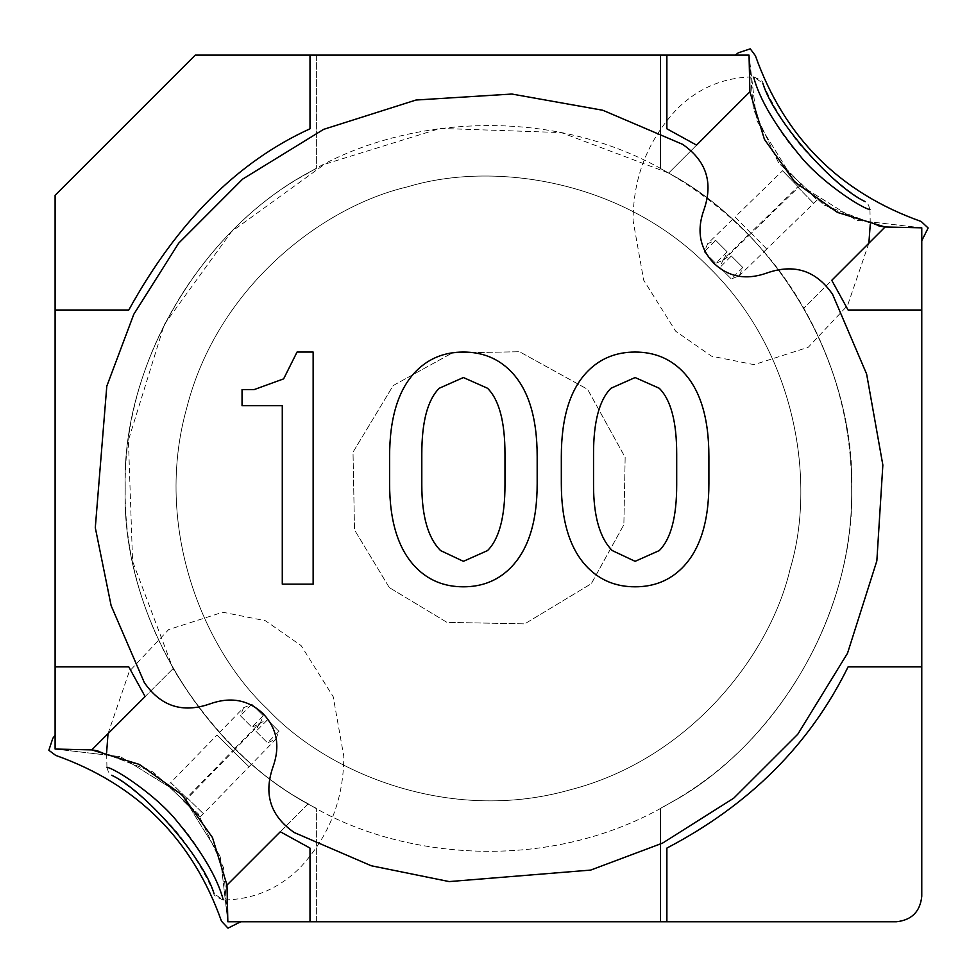<?xml version="1.0" encoding="UTF-8"?>
<svg xmlns="http://www.w3.org/2000/svg" width="977" height="977" viewBox="0 0 977 977"><rect width="100%" height="100%" fill="white"/><g stroke="black" fill="none" stroke-linecap="round" stroke-linejoin="round"><path stroke-width="0.73" stroke-dasharray="4.88 3.66" d="M868.858 243.212L847.56 305.532L808.235 347.287L754.085 364.653L711.525 356.165L675.693 331.24L643.696 280.191L633.12 220.79C633.035 177.875 647.531 140.761 676.585 109.448C697.993 88.064 723.664 77.22 753.609 76.914C755.221 88.541 777.191 131.956 799.504 155.209C819.3 180.244 860.065 207.612 869.945 209.615L868.516 205.023L865.133 201.592C848.146 192.103 828.142 175.066 805.109 150.495C786.265 130.405 767.238 94.745 762.817 83.167L753.609 76.914C760.607 79.772 763.66 81.824 762.768 83.069M108.02 733.678L129.33 671.346L168.642 629.591L222.793 612.225L265.365 620.713L301.185 645.65L333.194 696.686L343.77 756.088C343.843 799.003 329.359 836.117 300.305 867.429C278.885 888.814 253.214 899.67 223.269 899.964C221.669 888.349 199.699 844.922 177.374 821.669C157.578 796.634 116.813 769.265 106.933 767.263L108.362 771.867L111.744 775.286C128.744 784.775 148.748 801.812 171.769 826.383C190.613 846.485 209.652 882.146 214.061 893.711L223.269 899.964C216.271 897.106 213.218 895.066 214.11 893.808M561.323 456.686L561.323 483.517C561.323 521.974 570.263 550.149 588.154 568.028C600.672 580.558 616.328 586.811 635.111 586.811C653.894 586.811 669.538 580.558 682.068 568.028C699.947 550.149 708.899 521.974 708.899 483.517L708.899 456.686C708.899 417.338 699.947 388.712 682.068 370.82C669.538 358.303 653.894 352.05 635.111 352.05C616.328 352.05 600.672 358.303 588.154 370.82C570.263 388.712 561.323 417.338 561.323 456.686M635.111 377.537L659.255 388.26C670.881 399.898 676.695 421.808 676.695 454L676.695 484.861C676.695 517.053 670.881 538.962 659.255 550.588L635.111 561.323L612.298 550.588C599.78 538.071 593.527 516.161 593.527 484.861L593.527 454C593.527 421.808 599.341 399.898 610.967 388.26L635.111 377.537M144.315 682.557C160.668 706.261 182.467 713.405 209.676 703.977C230.56 696.467 248.378 699.727 263.131 713.747C277.15 728.5 280.411 746.318 272.901 767.201C263.472 794.423 270.617 816.21 294.321 832.575M832.575 294.321C816.21 270.617 794.423 263.472 767.201 272.901C746.318 280.411 728.5 277.15 713.747 263.131C699.727 248.378 696.467 230.56 703.977 209.676C713.405 182.467 706.261 160.668 682.557 144.315M537.179 456.686C537.179 417.338 528.239 388.712 510.348 370.82C497.83 358.303 482.174 352.05 463.391 352.05C444.608 352.05 428.964 358.303 416.434 370.82C398.555 388.712 389.603 417.338 389.603 456.686L389.603 483.517C389.603 521.974 398.555 550.149 416.434 568.028C428.964 580.558 444.608 586.811 463.391 586.811C482.174 586.811 497.83 580.558 510.348 568.028C528.239 550.149 537.179 521.974 537.179 483.517L537.179 456.686M283.623 378.881L254.105 389.603L242.04 389.603L242.04 405.711L282.28 405.711L282.28 584.136L313.141 584.136L313.141 352.05L297.045 352.05L283.623 378.881M389.31 587.58L354.517 529.913L353.015 452.156L393.194 385.561L452.156 353.015L519.495 351.72L587.58 389.31L625.158 457.395L623.863 524.722L591.317 583.684L524.722 623.863L446.977 622.361L389.31 587.58L354.517 529.913L353.015 452.156L393.194 385.561L452.156 353.015L519.495 351.72L587.58 389.31L625.158 457.395L623.863 524.722L591.317 583.684L524.722 623.863L446.977 622.361L389.31 587.58M463.391 377.537L487.535 388.26C499.162 399.898 504.975 421.808 504.975 454L504.975 484.861C504.975 517.053 499.162 538.962 487.535 550.588L463.391 561.323L440.59 550.588C428.06 538.071 421.808 516.161 421.808 484.861L421.808 454C421.808 421.808 427.621 399.898 439.247 388.26L463.391 377.537M267.637 709.241C202.911 648.777 153.255 526.64 186.827 407.617C217.26 287.763 321.335 206.819 407.617 186.827C492.359 160.997 622.96 179.06 709.241 267.637C797.818 353.93 815.88 484.531 790.063 569.261C770.059 655.555 689.115 759.63 569.261 790.063C450.25 823.635 328.113 773.967 267.637 709.241C202.911 648.777 153.255 526.64 186.827 407.617C217.26 287.763 321.335 206.819 407.617 186.827C492.359 160.997 622.96 179.06 709.241 267.637C797.818 353.93 815.88 484.531 790.063 569.261C770.059 655.555 689.115 759.63 569.261 790.063C450.25 823.635 328.113 773.967 267.637 709.241M921.775 310.002L848.085 310.002L831.757 280.314L803.827 308.231C835.42 364.152 851.37 424.213 851.675 488.439C855.193 591.427 795.571 732.738 670.063 803.021C546.436 876.564 394.256 857.55 306.827 803.021C215.88 754.562 123.31 632.278 125.203 488.439C123.31 344.6 215.88 222.316 306.827 173.869C394.256 119.341 546.436 100.313 670.063 173.869C795.571 244.152 855.193 385.463 851.675 488.439C855.156 591.305 795.766 732.237 670.772 802.606C547.657 876.222 395.819 857.879 308.231 803.827L280.314 831.757L310.002 848.085L310.002 921.775M666.876 921.775L666.876 848.085C749.64 804.755 810.043 744.352 848.085 666.876L921.775 666.876L921.775 227.836L885.089 226.982L921.775 227.836L921.775 896.288L921.775 227.836L856.536 220.252L794.863 182.027L756.638 120.342L749.041 55.103L195.302 55.103L55.103 195.302L55.103 749.041L91.801 749.896L173.051 668.647L145.121 696.577L128.793 666.876L55.103 666.876M97.956 750.886L143.839 766.701L184.433 797.317L213.194 839.048L226.982 885.089L308.231 803.827C256.206 775.836 211.142 730.772 173.051 668.647L132.579 561.274L128.414 440.224L164.295 324.523L231.586 231.586L324.523 164.295L440.224 128.414L561.274 132.579L668.647 173.051L696.577 145.121L666.876 128.793L666.876 55.103M310.002 55.103L310.002 128.793C237.643 161.742 177.24 222.145 128.793 310.002L55.103 310.002M878.921 225.992L833.039 210.177L792.445 179.56L763.696 137.83L749.896 91.801L668.647 173.051C727.352 207.686 772.416 252.738 803.827 308.231L885.089 226.982L921.775 227.836L856.536 220.252L794.863 182.027L756.638 120.342L749.041 55.103L753.328 109.155L778.767 163.196L823.904 204.962L878.897 225.992L823.904 204.962L778.767 163.196L753.328 109.155L749.041 55.103L735.254 55.103L738.356 52.782L750.275 48.85M226.982 885.089L227.836 921.775L220.252 856.536L182.027 794.863L120.342 756.638L55.103 749.041L91.801 749.896L55.103 749.041L120.342 756.638L182.027 794.863L220.252 856.536L227.836 921.775L316.377 921.775L316.377 808.345L316.377 921.775L227.836 921.775L223.55 867.723L198.123 813.682L152.974 771.915L97.981 750.886L152.974 771.915L198.123 813.682L223.55 867.723L227.836 921.775L896.288 921.775L660.501 921.775L660.501 808.345L670.063 803.021C760.998 754.562 853.568 632.278 851.675 488.439C853.568 344.6 760.998 222.316 670.063 173.869L660.501 168.532L660.501 55.103L735.254 55.103M55.103 749.041L55.103 195.302L195.302 55.103L316.377 55.103L316.377 168.532L316.377 55.103L195.302 55.103L55.103 195.302L55.103 749.041M316.377 808.345C203.875 752.375 121.209 614.032 125.203 488.439C121.209 362.846 203.875 224.515 316.377 168.532C203.875 224.515 121.209 362.846 125.203 488.439C121.209 614.032 203.875 752.375 316.377 808.345M896.288 921.775C911.663 920.163 920.163 911.663 921.775 896.288C920.163 911.663 911.663 920.163 896.288 921.775L660.501 921.775L660.501 808.345L670.063 803.021C760.998 754.562 853.568 632.278 851.675 488.439C853.568 344.6 760.998 222.316 670.063 173.869L660.501 168.532L660.501 55.103L749.041 55.103L749.896 91.801M240.696 921.775L227.836 921.775L240.696 921.775L227.995 928.15M221.486 921.189C192.53 839.622 137.256 784.36 55.689 755.392M48.85 750.275L52.782 738.356L55.103 735.254M755.392 55.689C784.36 137.256 839.622 192.53 921.189 221.486M928.15 227.995L921.775 240.696L921.775 227.836L921.775 240.696M243.615 707.69L240.366 715.689L251.834 727.157L260.053 723.688L263.301 715.689L251.834 727.157L240.366 715.689L251.834 704.222L263.301 715.689L251.834 704.222L243.615 707.69L216.955 735.095L233.393 751.093L216.955 735.095L170.743 782.577L187.181 798.575L170.743 782.577L167.959 785.447L184.397 801.445L167.959 785.447M259.259 723.334L256.011 731.333L267.49 742.813L275.709 739.333L278.958 731.333L267.49 742.813L256.011 731.333L267.49 719.866L278.958 731.333L267.49 719.866L259.259 723.334L232.599 750.739L249.037 766.737L232.599 750.739L186.937 797.672L203.375 813.67L186.937 797.672L183.615 801.091L200.053 817.09L183.615 801.091M723.334 259.259L719.866 267.49L731.333 278.958L739.333 275.709L742.813 267.49L731.333 278.958L719.866 267.49L731.333 256.011L742.813 267.49L731.333 256.011L723.334 259.259L750.739 232.599L764.478 246.717L750.739 232.599L797.672 186.937L813.67 203.375L797.672 186.937L801.091 183.615L817.09 200.053L801.091 183.615M707.69 243.615L704.222 251.834L715.689 263.301L723.688 260.053L727.157 251.834L715.689 263.301L704.222 251.834L715.689 240.366L727.157 251.834L715.689 240.366L707.69 243.615L735.095 216.955L748.822 231.06L735.095 216.955L782.577 170.743L798.575 187.181L782.577 170.743L785.447 167.959L801.445 184.397L785.447 167.959M186.937 797.672L203.375 813.67L186.937 797.672M170.743 782.577L187.181 798.575L170.743 782.577M797.672 186.937L813.67 203.375L797.672 186.937M782.577 170.743L798.575 187.181L782.577 170.743M184.397 801.445L233.393 751.093L219.275 737.354M200.053 817.09L249.037 766.737L234.932 753.011M817.09 200.053L766.737 249.037L764.478 246.717M801.445 184.397L751.093 233.393L748.822 231.06M869.945 209.615L870.275 224.185M106.933 767.263L106.615 752.693M233.393 751.093L260.053 723.688M249.037 766.737L275.709 739.333M766.737 249.037L739.333 275.709M751.093 233.393L723.688 260.053"/><path stroke-width="1.47" d="M762.817 83.167C773.711 120.086 833.271 186.925 865.133 201.592M753.658 77.171C759.605 99.288 775.066 125.508 800.029 155.807C819.764 180.586 860.224 207.661 869.945 209.615M214.061 893.711C203.179 856.805 143.607 789.966 111.744 775.286M223.22 899.719C217.273 877.59 201.812 851.37 176.849 821.071C157.114 796.292 116.654 769.217 106.933 767.263M561.323 456.686L561.323 483.517C561.323 521.974 570.263 550.149 588.154 568.028C600.672 580.558 616.328 586.811 635.111 586.811C653.894 586.811 669.538 580.558 682.068 568.028C699.947 550.149 708.899 521.974 708.899 483.517L708.899 456.686C708.899 417.338 699.947 388.712 682.068 370.82C669.538 358.303 653.894 352.05 635.111 352.05C616.328 352.05 600.672 358.303 588.154 370.82C570.263 388.712 561.323 417.338 561.323 456.686M635.111 377.537L659.255 388.26C670.881 399.898 676.695 421.808 676.695 454L676.695 484.861C676.695 517.053 670.881 538.962 659.255 550.588L635.111 561.323L612.298 550.588C599.78 538.071 593.527 516.161 593.527 484.861L593.527 454C593.527 421.808 599.341 399.898 610.967 388.26L635.111 377.537M144.315 682.557C160.668 706.261 182.467 713.405 209.676 703.977C230.56 696.467 248.378 699.727 263.131 713.747C277.15 728.5 280.411 746.318 272.901 767.201C263.472 794.423 270.617 816.21 294.321 832.575L371.199 865.744L449.188 881.584L590.706 870.08L662.577 843.102L733.739 798.172L797.794 734.228L847.511 653.283L876.845 560.883L882.854 465.04L866.623 374.044L832.575 294.321C816.21 270.617 794.423 263.472 767.201 272.901C746.318 280.411 728.5 277.15 713.747 263.131C699.727 248.378 696.467 230.56 703.977 209.676C713.405 182.467 706.261 160.668 682.557 144.315L602.833 110.267L511.85 94.036L415.994 100.033L323.595 129.367L242.65 179.096L178.706 243.139L133.788 314.301L106.798 386.184L95.294 527.69L111.134 605.679L144.315 682.557L111.134 605.679L95.294 527.69L106.798 386.184L133.788 314.301L178.706 243.139L242.65 179.096L323.595 129.367L415.994 100.033L511.85 94.036L602.833 110.267L682.557 144.315M537.179 456.686C537.179 417.338 528.239 388.712 510.348 370.82C497.83 358.303 482.174 352.05 463.391 352.05C444.608 352.05 428.964 358.303 416.434 370.82C398.555 388.712 389.603 417.338 389.603 456.686L389.603 483.517C389.603 521.974 398.555 550.149 416.434 568.028C428.964 580.558 444.608 586.811 463.391 586.811C482.174 586.811 497.83 580.558 510.348 568.028C528.239 550.149 537.179 521.974 537.179 483.517L537.179 456.686M283.623 378.881L254.105 389.603L242.04 389.603L242.04 405.711L282.28 405.711L282.28 584.136L313.141 584.136L313.141 352.05L297.045 352.05L283.623 378.881M294.321 832.575L371.199 865.744L449.188 881.584L590.706 870.08L662.577 843.102L733.739 798.172L797.794 734.228L847.511 653.283L876.845 560.883L882.854 465.04L866.623 374.044L832.575 294.321M463.391 377.537L487.535 388.26C499.162 399.898 504.975 421.808 504.975 454L504.975 484.861C504.975 517.053 499.162 538.962 487.535 550.588L463.391 561.323L440.59 550.588C428.06 538.071 421.808 516.161 421.808 484.861L421.808 454C421.808 421.808 427.621 399.898 439.247 388.26L463.391 377.537M310.002 921.775L227.836 921.775L226.982 885.089L280.314 831.757L310.002 848.085L310.002 921.775L896.288 921.775C911.663 920.163 920.163 911.663 921.775 896.288L921.775 310.002L848.085 310.002L831.757 280.314L885.089 226.982L878.897 225.992L885.089 226.982L921.775 227.836L921.775 310.002M666.876 921.775L666.876 848.085C749.64 804.755 810.043 744.352 848.085 666.876L921.775 666.876L921.775 896.288C920.163 911.663 911.663 920.163 896.288 921.775M666.876 55.103L749.041 55.103L749.896 91.801L696.577 145.121L666.876 128.793L666.876 55.103L195.302 55.103L55.103 195.302L55.103 666.876L128.793 666.876L145.121 696.577L91.801 749.896L97.981 750.886L91.801 749.896L55.103 749.041L55.103 666.876M310.002 55.103L310.002 128.793C237.643 161.742 177.24 222.145 128.793 310.002L55.103 310.002M97.956 750.886L91.801 749.896L139.345 764.417L182.027 794.863L212.461 837.545L226.982 885.089M878.921 225.992L885.089 226.982L837.545 212.461L794.863 182.027L764.417 139.345L749.896 91.801M240.696 921.775L227.995 928.15L221.486 921.189C192.53 839.622 137.256 784.36 55.689 755.392L48.85 750.275L52.782 738.356L55.103 735.254M227.995 928.15L221.486 921.189M55.689 755.392L48.85 750.275M735.254 55.103L738.356 52.782L750.275 48.85L755.392 55.689C784.36 137.256 839.622 192.53 921.189 221.486L928.15 227.995L921.775 240.696M750.275 48.85L755.392 55.689M921.189 221.486L928.15 227.995M870.275 224.185L868.858 243.212M106.615 752.693L108.02 733.678"/></g></svg>
